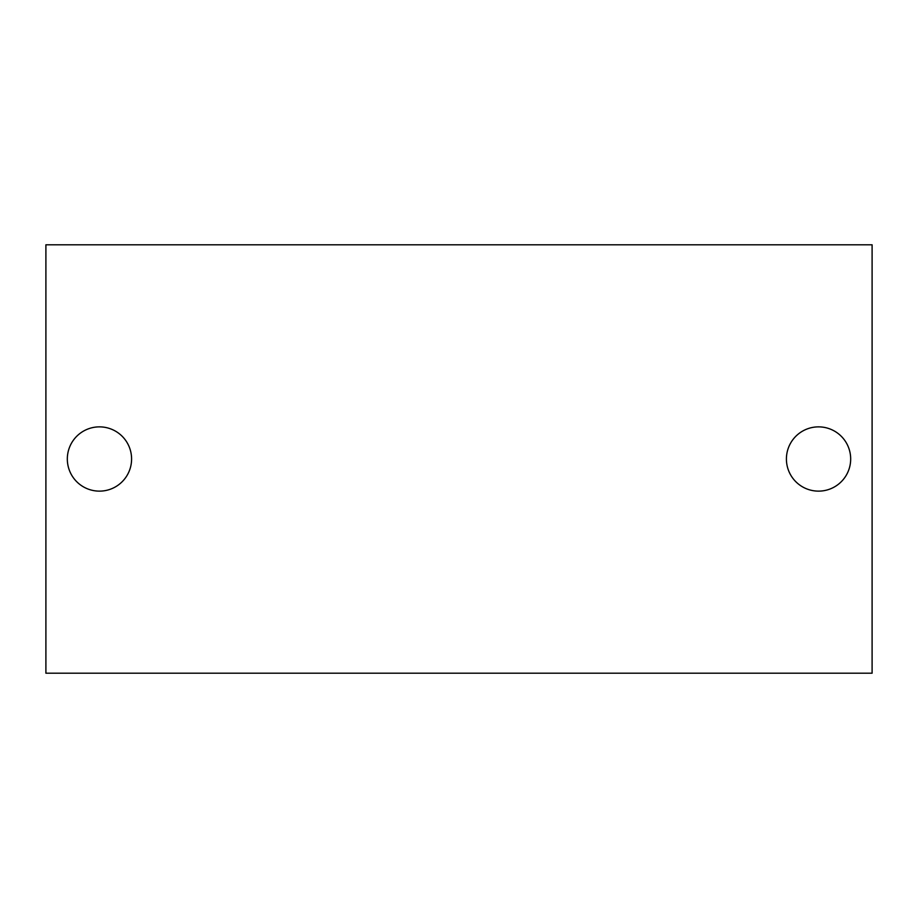 <?xml version="1.0" encoding="UTF-8"?>
<svg xmlns="http://www.w3.org/2000/svg" width="918" height="918" viewBox="0 0 918 918"><rect width="100%" height="100%" fill="white"/><g stroke="black" fill="none" stroke-linecap="round" stroke-linejoin="round"><path stroke-width="1.38" d="M818.546 426.87A32.13 32.13 0 0 1 846.373 475.065A32.13 32.13 0 0 1 790.719 475.065A32.13 32.13 0 0 1 818.546 426.87M872.1 244.796L45.9 244.796L45.9 673.204L872.1 673.204L872.1 244.796M99.454 426.87A32.13 32.13 0 0 1 127.281 475.065A32.13 32.13 0 0 1 71.627 475.065A32.13 32.13 0 0 1 99.454 426.87"/></g></svg>
